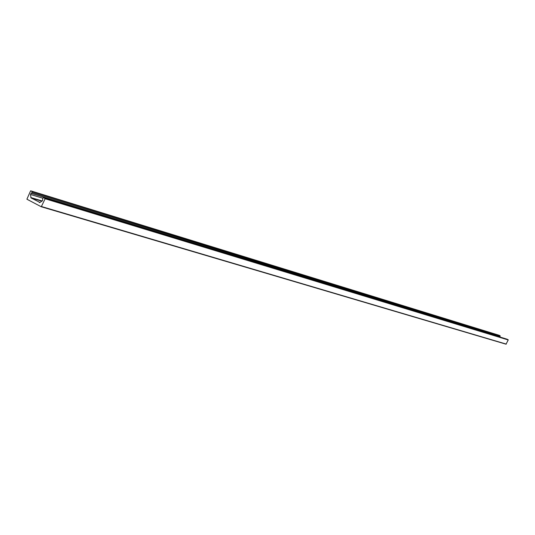 <?xml version="1.0" encoding="UTF-8"?>
<svg xmlns="http://www.w3.org/2000/svg" width="535" height="535" viewBox="0 0 535 535"><rect width="100%" height="100%" fill="white"/><g stroke="black" fill="none" stroke-linecap="round" stroke-linejoin="round"><path stroke-width="0.8" d="M39.229 202.223L39.356 202.604L40.051 202.39L42.459 200.732L42.86 198.184L43.495 197.535L45.141 198.766L41.275 206.764L26.897 199.207L30.629 190.808L32.127 191.59L32.1 192.567L31.03 193.309L30.502 194.472L31.017 197.917L39.951 202.444M41.322 206.771L506.03 344.186L508.23 339.952L507.16 339.237M499.309 336.836L500.125 335.759L499.168 335.298M31.017 197.917L41.817 201.173M41.623 206.57L506.264 344.099M45.141 198.766L508.23 339.952M45.034 198.331L508.156 339.712M43.562 197.562L507.24 339.264M30.776 197.522L42.138 200.953M30.502 194.472L42.867 198.238M31.03 193.309L499.496 336.669M32.1 192.567L500.131 336.288M32.127 191.59L500.125 335.759M30.669 190.828L499.215 335.311M41.275 206.764L506.056 344.192M43.495 197.535L507.2 339.25M30.629 190.808L499.195 335.305"/></g></svg>
